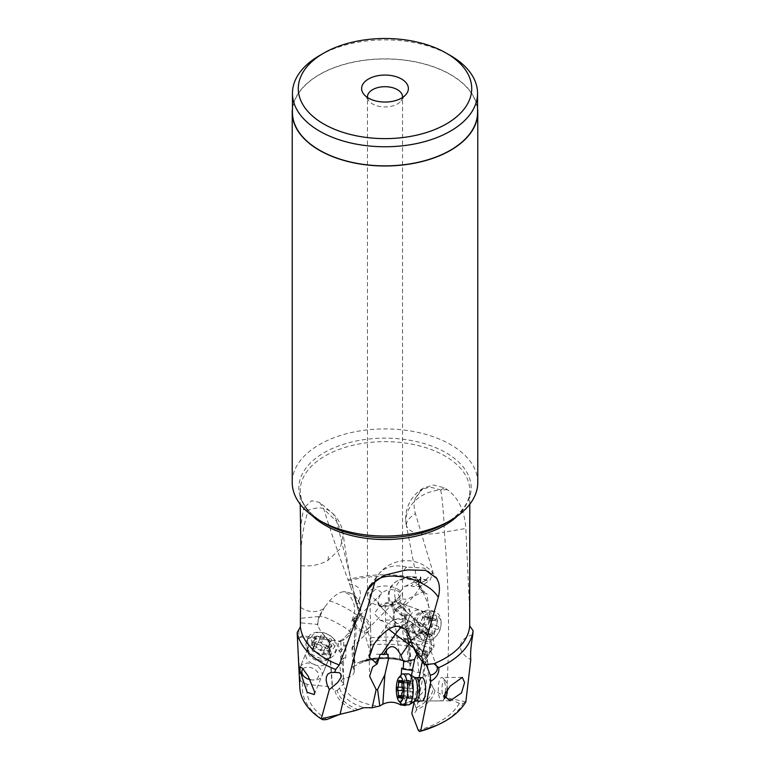 <?xml version="1.0" encoding="UTF-8"?>
<svg xmlns="http://www.w3.org/2000/svg" width="770" height="770" viewBox="0 0 770 770"><rect width="100%" height="100%" fill="white"/><g stroke="black" fill="none" stroke-linecap="round" stroke-linejoin="round"><path stroke-width="0.58" stroke-dasharray="3.85 2.89" d="M319.56 55.546A92.554 53.438 180 0 1 450.44 55.546M477.554 112.42A92.554 53.438 0 0 0 450.44 74.632A92.554 53.438 0 0 0 349.58 63.053A92.554 53.438 0 0 0 292.446 112.42M292.446 108.666A92.775 53.563 180 0 1 352.525 62.245A92.775 53.563 180 0 1 450.604 74.546A92.775 53.563 180 0 1 477.554 108.666M477.775 482.482A92.775 53.563 0 0 0 450.604 444.608A92.775 53.563 0 0 0 349.493 432.99A92.775 53.563 0 0 0 292.225 482.482M432.952 572.12C427.34 579.059 422.913 582.621 419.669 582.794L420.276 586.548L413.538 586.596L409.486 585.46L404.731 586.442L398.138 593.968L400.275 598.175C400.852 598.829 403.105 599.195 407.022 599.281L423.019 591.889A7.305 4.505 65.2 0 1 420.276 589.04A7.305 4.505 65.2 0 1 418.957 586.191A7.305 4.505 65.2 0 1 419.814 579.627L423.49 579.281A7.305 4.505 65.2 0 1 425.387 580.599A10.126 2.58 -14.5 0 0 427.697 580.185L430.209 580.07L432.952 572.12L415.434 513.619C408.947 517.815 405.944 521.887 406.435 525.833A35.064 28.471 -10.3 0 1 406.252 524.919A35.064 28.471 -10.3 0 1 405.877 520.751A35.064 28.471 -10.3 0 1 440.748 490.009L430.266 487.064L421.517 489.325L415.338 498.248L423.221 488.19L433.356 484.994L444.184 487.747A84.787 48.953 0 0 1 444.954 488.19A84.787 48.953 0 0 1 447.312 489.605C458.506 497.911 464.676 510.866 465.821 528.461L469.787 613.305M358.377 709.757A48.308 27.893 180 0 1 350.841 706.206A48.308 27.893 180 0 1 337.202 690.546L335.075 690.834L332.274 688.226L332.525 687.081L307.278 684.386L302.957 682.615L300.358 680.507A85.22 49.203 0 0 0 299.819 687.735M337.202 690.546L343.651 683.77A41.416 23.909 0 0 0 355.711 699.324A41.416 23.909 0 0 0 379.052 706.08M351.505 621.323L353.315 619.215L352.419 619.504L351.505 621.323C353.94 616.539 359.725 635.048 352.371 646.838L355.355 663.961L352.93 667.551L354.277 671.613C353.748 675.261 350.389 677.475 344.209 678.264A41.416 23.909 0 0 0 343.603 683.029L343.651 683.77M343.603 683.029L340.994 681.142L339.753 662.797L341.1 663.586L340.311 652.017L338.973 651.228L338.348 641.949L343.767 638.58L347.982 633.71C352.323 626.597 354.604 622.189 354.826 620.505L353.526 620.591L354.729 625.538L354.239 642.94L351.948 647.801L352.93 667.551M338.713 641.843L340.407 641.285C336.298 640.226 332.611 640.149 329.339 641.035L329.358 641.728L329.339 641.035A17.537 17.238 72.3 0 1 327 639.966A17.537 17.238 72.3 0 1 326.778 639.851L300.3 637.021A7.305 2.137 -83.9 0 1 298.972 629.331M340.715 641.189L340.571 641.246A17.537 17.238 72.3 0 0 350.36 632.959A17.537 2.281 -152.2 0 0 350.619 632.767A17.537 2.281 -152.2 0 0 338.136 623.623A17.537 2.281 -152.2 0 0 319.858 616.221A17.537 17.238 72.3 0 0 317.856 625.336L318.289 626.443C320.936 633.556 330.301 641.554 326.778 639.851L322.89 638.186L329.358 641.728L332.525 687.081M419.669 582.794L416.936 578.049L426.339 599.869C437.986 630.178 431.239 626.684 427.947 629.562L427.042 629.61C430.555 630.601 431.46 655.607 427.244 656.165L428.361 677.273L422.923 673.24L418.764 672.595C413.529 671.613 410.631 669.534 410.054 666.377L411.122 663.288L408.755 661.497L403.817 661.122L400.227 659.13L402.065 660.468M413.134 702.279L410.372 701.74L407.542 702.481L405.318 705.57L411.507 675.531M387.589 654.077L380.188 654.269M383.412 654.192L383.951 654.182M376.453 654.269L386.386 654.077L376.453 654.269M408.716 633.7A17.537 5.428 -53.5 0 0 411.122 622.035A17.537 5.428 -53.5 0 0 410.631 621.785A17.537 5.428 -53.5 0 0 401.459 626.924M411.257 640.832A17.537 5.428 126.5 0 1 424.029 631.708A17.537 5.428 126.5 0 1 424.52 631.958A17.537 5.428 126.5 0 1 419.467 647.849L416.012 652.835M426.311 664.924L424.838 661.141L430.863 650.977L426.984 651.93L423.866 653.99L416.031 652.864M423.866 653.99L428.515 664.51M472.809 634.875C465.783 636.309 461.49 640.216 459.931 646.617C461.336 652.488 464.955 656.8 470.788 659.563M465.86 701.797L446.379 697.774C449.824 642.44 449.141 587.231 444.329 532.147L465.811 528.461M422.297 661.671L422.557 660.371L423.683 661.449L424.838 661.141M414.222 701.595L419.063 677.639M419.005 682.788A11.685 3.6 -90.3 0 0 418.88 694.809A11.685 3.6 -90.3 0 0 422.095 700.998L441.942 700.883A11.685 3.6 -90.3 0 0 443.106 700.248A11.685 3.6 -90.3 0 0 444.329 697.899M415.964 707.899L414.886 704.252A45.902 26.498 0 0 0 430.853 682.865L433.221 688.159A48.308 27.893 180 0 1 415.964 707.899L416.214 710.518L428.043 651.959L426.532 655.597L422.557 660.371M446.379 697.774L434.963 690.661A50.291 29.039 0 0 1 416.262 710.084C416.06 711.904 414.578 713.049 411.815 713.54M414.886 704.252L413.962 702.894M412.518 669.91L412.412 670.41M416.917 654.115L420.093 651.083L428.043 651.959M465.667 701.913L463.347 703.279L459.353 703.337L447.168 698.111M430.853 682.865L428.361 677.273M434.963 690.661L433.221 688.159M447.312 489.605L440.748 490.009A35.064 2.993 -93.5 0 1 444.329 532.147C422.711 536.103 410.083 533.995 406.435 525.833L416.454 577.413A17.537 17.537 0 0 0 405.116 577.75A17.537 16.488 69.3 0 0 405.078 577.76A17.537 16.488 69.3 0 0 397.946 583.198A17.537 16.488 69.3 0 0 401.343 607.684A17.537 3.109 -50.6 0 0 416.849 592.053A17.537 3.109 -50.6 0 0 420.574 586.461M405.107 577.75A17.537 16.488 69.3 0 1 416.936 578.049L416.454 577.413M416.474 637.955A9.644 6.969 -44.6 0 0 421.652 623.912A9.644 6.969 -44.6 0 0 420.834 623.248L418.428 622.362A9.644 6.969 -44.6 0 0 417.918 622.304L413.076 623.402A9.644 6.969 -44.6 0 0 407.908 637.444A9.644 6.969 -44.6 0 0 409.784 638.667A9.644 6.969 -44.6 0 0 416.474 637.955M413.076 623.402C410.853 625.837 411.96 632.555 416.387 643.547L423.529 653.316L427.244 656.165M427.042 629.61L420.834 623.248M410.843 636.973A7.594 5.486 135.4 0 1 409.361 636.01A7.594 5.486 135.4 0 1 410.112 627.666A7.594 5.486 135.4 0 1 418.707 624.393A7.594 5.486 135.4 0 1 420.189 625.356A7.594 5.486 135.4 0 1 419.438 633.7A7.594 5.486 135.4 0 1 410.843 636.973M410.064 666.512L406.06 617.453L406.204 618.368L395.77 609.782A17.537 16.488 -110.7 0 1 392.373 585.306A17.537 16.488 -110.7 0 1 399.361 579.916A17.537 16.488 -110.7 0 1 399.514 579.858A17.537 16.488 -110.7 0 1 415.636 582.746L420.276 586.567L430.209 580.07M425.387 580.599L413.538 586.596M423.019 591.889A11.598 7.758 110.5 0 0 424.193 592.833A11.598 7.758 110.5 0 0 426.888 593.574L421.363 589.541L419.486 586.673L418.514 581.466L418.793 580.089L420.497 579.261A84.787 48.953 0 0 0 347.992 579.675C338.925 555.411 330.898 531.964 323.891 509.336L319.598 502.396L331.023 511.954A35.064 23.601 130 0 0 308.472 510.173C304.67 520.645 302.158 534.053 300.945 550.377M423.49 579.281L427.697 580.185M304.737 507.035A84.787 48.953 0 0 0 303.399 509.499L308.472 510.173L304.737 507.035L311.735 500.731L319.598 502.396M300.213 529.952L303.399 509.499M300.213 622.401L300.213 588.886M415.338 498.248C413.721 502.877 413.721 507.863 415.338 513.205L415.473 513.619M370.187 652.161L370.803 644.962L370.11 638.08L370.149 652.623L359.224 613.363L336.692 521.454L323.891 509.336M300.964 565.632C310.685 566.691 319.704 564.93 328.01 560.339L340.061 548.904L343.295 534.659L336.692 521.454A35.064 23.601 130 0 0 331.023 511.954A35.064 35.064 0 0 1 343.295 534.659C346.654 561.282 351.967 587.52 359.224 613.363L354.104 596.548L357.116 604.922L357.078 603.41L359.455 599.166L357.116 604.922M300.666 607.424C308.202 612.497 315.825 612.959 323.525 608.8L329.493 600.927C335.133 594.892 339.965 591.832 343.988 591.735L349.166 594.517C356.625 606.288 355.163 610.783 352.419 619.504M329.493 600.927A17.537 2.281 27.8 0 1 346.24 608.252A17.537 2.281 27.8 0 1 358.724 617.386A17.537 17.537 0 0 0 343.401 591.678L343.988 591.735A17.537 17.238 72.3 0 1 358.464 617.578L354.258 618.916L353.709 620.293A9.644 6.766 44.6 0 0 353.651 620.784M359.657 661.94C372.372 657.224 385.828 656.223 400.015 658.928L400.227 659.13A45.902 26.498 0 0 0 361.197 661.469L355.355 663.961M361.197 661.469L364.537 661.218A48.308 27.893 180 0 1 401.632 660.304L410.67 661.064L402.806 605.018L407.022 599.281M370.149 652.623L366.222 660.4L365.019 661.16C377.223 658.119 389.601 657.898 402.132 660.487M324.68 607.078L319.858 616.221L318.809 616.558L323.525 608.8M318.809 616.558L300.387 618.3M318.79 616.597L317.471 624.432L301.08 622.853A10.126 8.403 -18.4 0 0 300.252 620.995M300.242 624.181A7.305 2.137 -83.9 0 1 301.08 622.853M322.89 638.186L301.619 635.904A7.305 2.137 -83.9 0 1 301.166 636.549A7.305 2.137 -83.9 0 1 300.3 637.021M317.471 624.432L317.856 625.336M403.644 570.56L406.329 567.076L424.203 568.096L436.455 577.789M300.358 680.507L297.268 638.06A11.598 7.777 22.2 0 0 301.619 635.904M328.087 659.168A11.685 7.844 22.2 0 1 327.702 661.661A11.685 7.844 22.2 0 1 315.671 665.116A11.685 7.844 22.2 0 1 305.671 655.328A11.685 7.844 22.2 0 1 306.046 652.845A11.685 7.844 22.2 0 1 318.077 649.38A11.685 7.844 22.2 0 1 328.087 659.168M338.973 651.228L343.699 645.347L343.767 638.58M340.311 652.017L345.942 645L343.699 645.347M341.1 663.586L345.807 657.724L345.942 645M345.807 657.724L343.555 658.061L339.753 662.797M344.209 678.264L343.343 678.36L343.555 658.061M351.948 647.801L352.371 646.838M411.122 663.288L409.342 641.468L408.581 642.565L403.855 639.283L401.815 624.971L403.49 624.509L401.863 613.045L394.664 607.511L391.997 601.899L398.725 600.34L402.806 605.018M408.755 661.497L405.53 638.811L403.855 639.283M408.581 642.565L407.465 628.898L401.815 624.971M406.06 617.453C406.108 614.21 408.889 614.778 414.395 619.147L417.918 622.304M406.204 618.368L401.863 613.045M407.349 620.322L408.225 627.8L407.465 628.898M403.49 624.509L408.225 627.8M410.67 661.064L429.66 652.296L432.605 649.187L434.145 646.059L426.888 593.574M407.763 626.02A11.685 7.815 110.5 0 0 411.94 632.199A11.685 7.815 110.5 0 0 420.882 628.435A11.685 7.815 110.5 0 0 424.289 616.481A11.685 7.815 110.5 0 0 420.122 610.302A11.685 7.815 110.5 0 0 411.18 614.065A11.685 7.815 110.5 0 0 407.763 626.02M418.793 580.089A88.3 50.974 0 0 0 348.329 580.811L350.562 586.605L349.291 583.285L349.58 584.035L354.258 584.863L358.04 587.366L360.052 590.773L360.524 594.642L359.455 599.166M434.145 646.059A85.22 49.203 0 0 0 370.062 637.82L357.078 603.41M401.776 603.449L390.303 601.736L380.881 604.296L374.393 613.555L380.342 620.389L401.603 619.311L410.4 611.284L401.776 603.449L420.122 610.302M350.562 586.605L354.104 596.548M348.329 580.811L347.992 579.675M409.342 641.468L405.53 638.811M422.923 673.24L426.205 655.722M354.729 625.538A9.644 6.766 44.6 0 0 368.849 630.89A9.644 6.766 44.6 0 0 369.918 629.254A9.644 6.766 44.6 0 0 369.244 622.709A9.644 6.766 44.6 0 0 355.114 617.347A9.644 6.766 44.6 0 0 354.604 617.973L354.258 618.916M353.315 619.215L355.114 617.347M368.233 628.166A7.594 5.332 -135.4 0 1 367.396 629.456A7.594 5.332 -135.4 0 1 359.051 628.647A7.594 5.332 -135.4 0 1 355.73 620.081A7.594 5.332 -135.4 0 1 356.577 618.791A7.594 5.332 -135.4 0 1 364.913 619.6A7.594 5.332 -135.4 0 1 368.233 628.166M378.195 604.363L385.443 611.486L385 603.295C382.507 610.081 373.873 606.327 380.159 595.316L381.968 593.112C379.379 590.494 377.059 589.339 375.009 589.647L369.869 594.844L378.474 602.65L378.195 604.363L379.494 605.143C383.094 608.262 400.487 602.583 394.789 599.589L399.572 596.827L400.554 595.383C401.517 593.554 399.996 591.88 396.001 590.34C390.64 588.79 385.963 589.714 381.968 593.112L356.577 618.791M397.397 588.944A17.537 10.126 180 0 1 402.537 596.105A17.537 10.126 180 0 1 391.709 605.451A17.537 10.126 180 0 1 372.603 603.256A17.537 10.126 180 0 1 367.463 596.105A17.537 10.126 180 0 1 378.291 586.75A17.537 10.126 180 0 1 397.397 588.944M420.189 625.356L394.789 599.589L395.366 600.687L394.202 602.265L367.396 629.456M383.364 609.619L380.053 605.778L378.474 602.65M385 603.295L392.642 603.853M367.511 97.511A17.537 10.126 0 0 0 368.994 100.957A17.537 10.126 0 0 0 372.603 103.979A17.537 10.126 0 0 0 401.006 100.957A17.537 10.126 0 0 0 402.489 97.511M343.343 678.36L340.994 681.142M300.319 671.758L300.252 667.07L306.046 652.845M409.967 683.106L400.747 681.893L401.228 674.886M400.747 681.893L402.219 683.029L409.669 684.01M400.833 703.347L402.219 683.029M412.72 669.505L401.69 668.052M303.034 668.909A8.768 5.881 22.2 0 1 309.79 667.378A8.768 5.881 22.2 0 1 318.626 675.03A8.768 5.881 22.2 0 1 311.686 679.929A8.768 5.881 22.2 0 1 310.656 679.794A8.768 5.881 22.2 0 1 310.329 679.737M300.29 666.993A11.685 7.844 22.2 0 1 310.464 663.307A11.685 7.844 22.2 0 1 322.245 673.5A11.685 7.844 22.2 0 1 321.87 675.993A11.685 7.844 22.2 0 1 312.986 680.025A11.685 7.844 22.2 0 1 311.619 679.862A11.685 7.844 22.2 0 1 303.746 676.262M306.017 644.913A15.487 10.385 22.2 0 1 306.518 641.612A15.487 10.385 22.2 0 1 322.466 637.031A15.487 10.385 22.2 0 1 335.71 649.996A15.487 10.385 22.2 0 1 335.21 653.297A15.487 10.385 22.2 0 1 331.052 657.455A15.487 10.385 22.2 0 1 306.585 647.493A15.487 10.385 22.2 0 1 306.017 644.913M307.634 640.938A15.487 10.385 -157.8 0 0 320.888 653.903A15.487 10.385 -157.8 0 0 336.827 649.322A15.487 10.385 -157.8 0 0 337.337 646.02A15.487 10.385 -157.8 0 0 332.149 637.271A15.487 10.385 -157.8 0 0 319.906 632.285A15.487 10.385 -157.8 0 0 308.135 637.637A15.487 10.385 -157.8 0 0 307.634 640.938M335.345 643.528A12.561 8.431 -157.8 0 0 331.139 636.434A12.561 8.431 -157.8 0 0 321.206 632.391A12.561 8.431 -157.8 0 0 311.253 639.408A12.561 8.431 -157.8 0 0 323.92 650.371A12.561 8.431 -157.8 0 0 335.345 643.528M324.459 635.654A4.052 2.714 -157.8 0 0 329.368 638.503A1.704 1.145 22.2 0 1 330.628 638.831A1.704 1.145 22.2 0 1 331.456 640.38A1.704 1.145 22.2 0 1 331.09 640.794A4.052 2.714 -157.8 0 0 330.224 641.766A4.052 2.714 -157.8 0 0 331.379 644.865A1.704 1.145 22.2 0 1 331.918 645.799A1.704 1.145 22.2 0 1 331.86 646.165A1.704 1.145 22.2 0 1 329.935 646.617A4.052 2.714 -157.8 0 0 325.364 647.676A4.052 2.714 -157.8 0 0 325.306 647.83A1.704 1.145 22.2 0 1 325.286 647.897A1.704 1.145 22.2 0 1 324.594 648.436A1.704 1.145 22.2 0 1 322.139 647.291A4.052 2.714 -157.8 0 0 317.23 644.442A1.704 1.145 22.2 0 1 315.979 644.105A1.704 1.145 22.2 0 1 315.142 642.555A1.704 1.145 22.2 0 1 315.507 642.151A4.052 2.714 -157.8 0 0 316.383 641.169A4.052 2.714 -157.8 0 0 315.228 638.08A1.704 1.145 22.2 0 1 314.68 637.146A1.704 1.145 22.2 0 1 314.738 636.78A1.704 1.145 22.2 0 1 316.663 636.328A4.052 2.714 -157.8 0 0 321.244 635.26A4.052 2.714 -157.8 0 0 321.292 635.115A1.704 1.145 22.2 0 1 321.321 635.048A1.704 1.145 22.2 0 1 322.861 634.49A1.704 1.145 22.2 0 1 324.459 635.654L321.514 642.883A1.704 1.145 -157.8 0 0 319.916 641.718A1.704 1.145 -157.8 0 0 318.376 642.276A1.704 1.145 -157.8 0 0 318.356 642.334A4.052 2.714 22.2 0 1 318.299 642.488A4.052 2.714 22.2 0 1 313.727 643.556A1.704 1.145 -157.8 0 0 311.792 644.009A1.704 1.145 -157.8 0 0 311.744 644.365A1.704 1.145 -157.8 0 0 312.283 645.308A4.052 2.714 22.2 0 1 313.438 648.398A4.052 2.714 22.2 0 1 312.562 649.37A1.704 1.145 -157.8 0 0 312.197 649.784A1.704 1.145 -157.8 0 0 313.034 651.333A1.704 1.145 -157.8 0 0 314.285 651.67A4.052 2.714 22.2 0 1 319.204 654.519A1.704 1.145 -157.8 0 0 321.648 655.665A1.704 1.145 -157.8 0 0 322.341 655.126A1.704 1.145 -157.8 0 0 322.361 655.058A4.052 2.714 22.2 0 1 322.418 654.904A4.052 2.714 22.2 0 1 326.99 653.836A1.704 1.145 -157.8 0 0 328.915 653.393A1.704 1.145 -157.8 0 0 328.973 653.027A1.704 1.145 -157.8 0 0 328.434 652.084A4.052 2.714 22.2 0 1 327.279 648.995A4.052 2.714 22.2 0 1 328.145 648.022A1.704 1.145 -157.8 0 0 328.521 647.609A1.704 1.145 -157.8 0 0 327.683 646.059A1.704 1.145 -157.8 0 0 326.432 645.732A4.052 2.714 22.2 0 1 321.514 642.883M447.36 689.246A8.768 2.705 -90.3 0 0 446.128 681.902A8.768 2.705 -90.3 0 0 445.483 680.882A8.768 2.705 -90.3 0 0 442.384 684.289A8.768 2.705 -90.3 0 0 443.183 696.455A8.768 2.705 -90.3 0 0 445.58 697.466M445.387 692.066A11.685 3.6 -90.3 0 0 443.838 679.496A11.685 3.6 -90.3 0 0 442.981 678.129A11.685 3.6 -90.3 0 0 441.807 677.504A11.685 3.6 -90.3 0 0 438.852 682.672A11.685 3.6 -90.3 0 0 439.911 698.9A11.685 3.6 -90.3 0 0 441.942 700.883M408.379 673.894A15.487 4.774 -90.3 0 0 404.452 680.747A15.487 4.774 -90.3 0 0 404.289 696.677A15.487 4.774 -90.3 0 0 408.552 704.868M401.497 704.078A15.487 4.774 89.7 0 1 398.947 680.776A15.487 4.774 89.7 0 1 401.324 674.77M409.072 680.343A1.704 0.529 89.7 0 1 409.428 680.921A4.052 1.251 -90.3 0 0 410.381 682.316A4.052 1.251 -90.3 0 0 411.199 681.315A1.704 0.529 89.7 0 1 411.546 680.892A1.704 0.529 89.7 0 1 412.056 683.154A4.052 1.251 -90.3 0 0 412.864 688.313A1.704 0.529 89.7 0 1 413.144 690.882A1.704 0.529 89.7 0 1 412.807 691.604A4.052 1.251 -90.3 0 0 411.844 696.369A1.704 0.529 89.7 0 1 411.344 698.409A1.704 0.529 89.7 0 1 410.939 697.822A4.052 1.251 -90.3 0 0 409.986 696.426A4.052 1.251 -90.3 0 0 409.168 697.437A1.704 0.529 89.7 0 1 408.832 697.861A1.704 0.529 89.7 0 1 408.35 696.898A1.704 0.529 89.7 0 1 408.321 695.589A4.052 1.251 -90.3 0 0 407.513 690.43A1.704 0.529 89.7 0 1 407.234 687.87A1.704 0.529 89.7 0 1 407.561 687.138A4.052 1.251 -90.3 0 0 408.524 682.374A1.704 0.529 89.7 0 1 409.034 680.334A1.704 0.529 89.7 0 1 409.072 680.343M411.344 698.409A1.704 0.529 89.7 0 1 411.305 698.409L401.334 698.467M400.544 622.728A8.768 5.862 110.5 0 0 405.665 611.476A8.768 5.862 110.5 0 0 398.388 607.386A8.768 5.862 110.5 0 0 395.867 609.628A8.768 5.862 110.5 0 0 393.181 616.799A8.768 5.862 110.5 0 0 393.268 618.637A8.768 5.862 110.5 0 0 400.544 622.728M400.063 605.595A11.685 7.815 110.5 0 0 396.694 608.579A11.685 7.815 110.5 0 0 393.123 618.137A11.685 7.815 110.5 0 0 393.229 620.591A11.685 7.815 110.5 0 0 397.407 626.77A11.685 7.815 110.5 0 0 402.931 626.049A11.685 7.815 110.5 0 0 409.765 611.053A11.685 7.815 110.5 0 0 405.588 604.874A11.685 7.815 110.5 0 0 400.063 605.595M436.908 618.637A15.487 10.357 110.5 0 0 431.383 610.456A15.487 10.357 110.5 0 0 425.55 610.677A15.487 10.357 110.5 0 0 415.011 631.284A15.487 10.357 110.5 0 0 416.281 635.471A15.487 10.357 110.5 0 0 420.536 639.466A15.487 10.357 110.5 0 0 432.384 634.48A15.487 10.357 110.5 0 0 436.908 618.637M440.941 620.148A15.487 10.357 -69.5 0 1 441.085 623.402A15.487 10.357 -69.5 0 1 436.349 636.068A15.487 10.357 -69.5 0 1 424.568 640.977A15.487 10.357 -69.5 0 1 419.034 632.786A15.487 10.357 -69.5 0 1 423.558 616.953A15.487 10.357 -69.5 0 1 435.406 611.957A15.487 10.357 -69.5 0 1 440.941 620.148M423.134 632.363A12.561 8.403 -69.5 0 1 430.478 616.231A12.561 8.403 -69.5 0 1 440.912 622.102A12.561 8.403 -69.5 0 1 441.027 624.74A12.561 8.403 -69.5 0 1 437.187 635.009A12.561 8.403 -69.5 0 1 423.134 632.363M429.804 620.379A4.052 2.705 -69.5 0 1 426.638 624.922A1.704 1.145 110.5 0 0 425.733 625.596A1.704 1.145 110.5 0 0 425.82 628.089A4.052 2.705 -69.5 0 1 426.522 633.123A1.704 1.145 110.5 0 0 426.32 634.384A1.704 1.145 110.5 0 0 426.927 635.288A1.704 1.145 110.5 0 0 428.043 634.942A4.052 2.705 -69.5 0 1 430.69 634.143A4.052 2.705 -69.5 0 1 431.912 635.423A1.704 1.145 110.5 0 0 432.432 635.972A1.704 1.145 110.5 0 0 432.605 636.01A1.704 1.145 110.5 0 0 434.242 634.085A4.052 2.705 -69.5 0 1 437.408 629.533A1.704 1.145 110.5 0 0 438.313 628.859A1.704 1.145 110.5 0 0 438.226 626.366A4.052 2.705 -69.5 0 1 437.524 621.342A1.704 1.145 110.5 0 0 437.726 620.071A1.704 1.145 110.5 0 0 437.119 619.167A1.704 1.145 110.5 0 0 436.003 619.513A4.052 2.705 -69.5 0 1 433.356 620.312A4.052 2.705 -69.5 0 1 432.134 619.032A1.704 1.145 110.5 0 0 431.614 618.483A1.704 1.145 110.5 0 0 429.804 620.379L422.47 617.636A1.704 1.145 -69.5 0 1 424.289 615.75A1.704 1.145 -69.5 0 1 424.809 616.289A4.052 2.705 110.5 0 0 426.031 617.578A4.052 2.705 110.5 0 0 428.678 616.77A1.704 1.145 -69.5 0 1 429.795 616.433A1.704 1.145 -69.5 0 1 430.401 617.338A1.704 1.145 -69.5 0 1 430.199 618.599A4.052 2.705 110.5 0 0 430.902 623.623A1.704 1.145 -69.5 0 1 430.979 626.116A1.704 1.145 -69.5 0 1 430.083 626.799A4.052 2.705 110.5 0 0 426.917 631.342A1.704 1.145 -69.5 0 1 425.281 633.277A1.704 1.145 -69.5 0 1 425.098 633.229A1.704 1.145 -69.5 0 1 424.588 632.69A4.052 2.705 110.5 0 0 423.365 631.4A4.052 2.705 110.5 0 0 420.718 632.209A1.704 1.145 -69.5 0 1 419.602 632.545A1.704 1.145 -69.5 0 1 418.995 631.65A1.704 1.145 -69.5 0 1 419.198 630.38A4.052 2.705 110.5 0 0 418.495 625.356A1.704 1.145 -69.5 0 1 418.408 622.863A1.704 1.145 -69.5 0 1 419.313 622.179A4.052 2.705 110.5 0 0 422.47 617.636M469.787 504.225L469.787 490.586C469.767 502.55 461.808 513.378 445.926 523.061A86.163 49.742 0 0 0 445.926 452.712A86.163 49.742 0 0 0 324.074 452.712A86.163 49.742 0 0 0 324.074 523.061L324.074 523.061C308.192 513.378 300.233 502.55 300.213 490.586A84.787 48.953 180 0 1 352.554 445.358A84.787 48.953 180 0 1 444.954 455.975A84.787 48.953 180 0 1 469.787 490.586A84.787 48.953 180 0 1 457.775 515.707M312.225 515.707A84.787 48.953 180 0 1 300.213 490.586L300.213 504.225M326.846 719.546A78.203 45.151 180 0 1 307.278 684.386M335.075 690.834A50.291 29.039 0 0 0 349.436 707.871A50.291 29.039 0 0 0 355.028 710.652M339.676 688.332A45.902 26.498 0 0 0 352.544 702.875A45.902 26.498 0 0 0 363.969 707.688M402.672 660.795A41.416 23.909 0 0 0 353.161 667.128M410.785 663.702A41.416 23.909 0 0 0 403.817 661.122M408.601 702.067A41.416 23.909 0 0 0 423.471 673.558M400.179 704.666A41.416 23.909 0 0 0 407.542 702.481M388.84 629.177A17.537 1.675 34.8 0 1 386.28 626.125A17.537 1.675 34.8 0 1 387.291 626.193A17.537 1.675 34.8 0 1 390.9 627.925M411.498 641.939L419.467 647.849A17.537 1.675 34.8 0 1 425.589 652.7M459.353 703.337A78.203 45.151 180 0 1 418.264 730.22M435.291 726.004A82.602 47.692 0 0 0 463.347 703.279M423.991 626.308L427.947 629.562M394.664 607.511A17.537 3.109 -50.6 0 0 394.567 609.811A17.537 3.109 -50.6 0 0 395.77 609.782L401.343 607.684L419.852 622.911M418.957 581.494L415.636 582.746A17.537 3.109 -50.6 0 0 411.353 585.749M328.01 560.339A35.064 16.218 -111.6 0 0 328.338 555.488M375.452 580.128A35.064 26.161 37.6 0 1 378.561 574.295A35.064 26.161 37.6 0 1 406.329 567.076L407.994 569.925M302.957 682.615A82.602 47.692 0 0 0 323.159 719.786M347.982 633.71L350.36 632.959L358.464 617.578A17.537 2.281 27.8 0 0 358.724 617.386L350.619 632.767A17.537 17.537 0 0 1 340.571 641.256M353.95 669.967L354.239 642.94M354.441 623.921L354.489 620.225M414.722 623.113L414.395 619.147M418.764 672.595L416.387 643.547M400.275 598.175A17.537 3.109 -50.6 0 0 400.131 598.367A17.537 3.109 -50.6 0 0 398.725 600.34M403.49 660.333A50.291 29.039 0 0 0 366.222 660.4M370.803 644.962A78.203 45.151 180 0 1 429.66 652.296M432.605 649.187A82.602 47.692 0 0 0 370.62 641.198M444.184 487.747L440.748 490.009M419.4 651.584A17.537 1.675 34.8 0 1 413.538 647.705M427.552 656.001A17.537 1.675 34.8 0 1 427.475 655.973A17.537 1.675 34.8 0 1 426.532 655.597M329.878 654.75A11.685 7.844 -157.8 0 0 319.877 644.962A11.685 7.844 -157.8 0 0 307.846 648.427A11.685 7.844 -157.8 0 0 307.471 650.919A11.685 7.844 -157.8 0 0 317.471 660.699A11.685 7.844 -157.8 0 0 329.502 657.243A11.685 7.844 -157.8 0 0 329.878 654.75M331.139 653.249A12.31 8.258 22.2 0 1 327.433 659.187A12.31 8.258 22.2 0 1 307.971 651.256A12.31 8.258 22.2 0 1 307.519 649.206A12.31 8.258 22.2 0 1 318.722 642.507A12.31 8.258 22.2 0 1 331.139 653.249M329.368 638.503L326.432 645.732M328.145 648.022L331.09 640.794M321.292 635.115L318.356 642.334M316.663 636.328L313.727 643.556M315.228 638.08L312.283 645.308M315.507 642.151L312.562 649.37M317.23 644.442L314.285 651.67M322.139 647.291L319.204 654.519M325.306 647.83L322.361 655.058M329.935 646.617L326.99 653.836M331.379 644.865L328.434 652.084M415.983 701.027A11.685 3.6 89.7 0 1 412.758 694.848A11.685 3.6 89.7 0 1 412.893 682.826A11.685 3.6 89.7 0 1 415.848 677.648M414.337 677.254A12.31 3.802 -90.3 0 0 410.506 682.49A12.31 3.802 -90.3 0 0 410.554 696.147A12.31 3.802 -90.3 0 0 414.472 701.451M399.428 680.978L409.428 680.921M408.524 682.374L402.065 682.413M401.892 681.363L411.199 681.315M402.046 683.211L412.056 683.154M402.854 688.37L412.864 688.313M402.806 691.662L412.807 691.604M401.844 696.426L411.844 696.369M401.728 697.87L410.939 697.822M399.168 697.485L409.168 697.437M401.815 695.628L408.321 695.589M403.201 690.459L407.513 690.43M402.306 687.177L407.561 687.138M412.239 627.694A11.685 7.815 -69.5 0 1 415.656 615.74A11.685 7.815 -69.5 0 1 424.597 611.977A11.685 7.815 -69.5 0 1 428.765 618.156A11.685 7.815 -69.5 0 1 425.358 630.101A11.685 7.815 -69.5 0 1 416.416 633.874A11.685 7.815 -69.5 0 1 412.239 627.694M413.423 628.561A12.31 8.239 110.5 0 0 414.443 631.891A12.31 8.239 110.5 0 0 425.107 633.287A12.31 8.239 110.5 0 0 430.844 618.503A12.31 8.239 110.5 0 0 421.806 612.179A12.31 8.239 110.5 0 0 413.423 628.561M426.638 624.922L419.313 622.179M418.495 625.356L425.82 628.089M432.134 619.032L424.809 616.289M436.003 619.513L428.678 616.77M437.524 621.342L430.199 618.599M438.226 626.366L430.902 623.623M437.408 629.533L430.083 626.799M434.242 634.085L426.917 631.342M431.912 635.423L424.588 632.69M428.043 634.942L420.718 632.209M426.522 633.123L419.198 630.38M329.021 641.42L332.274 688.236M340.725 641.246L343.661 683.404M369.148 654.462L369.639 676.281M388.436 654.038L388.542 658.725M373.777 644.144L386.28 626.125A17.537 17.537 0 0 1 411.103 622.025M424.52 631.958L411.122 622.035M430.863 650.977L437.062 666.984M414.703 659.005L412.441 670.16M409.698 683.741L405.376 705.156M407.908 637.444L423.529 653.316M421.652 623.912L423.115 625.404M399.514 579.858L405.078 577.76M404.731 586.442L420.131 579.329M370.043 585.344L378.561 574.295A35.064 35.064 0 0 1 436.6 578.02L436.648 578.097M354.277 671.661L354.643 637.522M354.739 628.503L354.826 620.505M391.997 601.899L400.005 658.947M407.378 620.351L394.567 609.811A17.537 17.537 0 0 1 399.341 579.925M418.514 581.466A11.685 11.685 0 0 0 418.957 586.191M420.276 589.04A11.685 11.685 0 0 0 424.126 592.784M380.342 620.389L411.94 632.199M368.849 630.89L352.487 647.483M385.443 611.486L386.386 654.077M399.572 596.827L394.202 602.265M384.779 611.053L409.361 636.01M369.869 594.844L371.198 654.423M367.463 596.105L367.463 96.828M402.537 596.105L402.537 96.828M401.006 100.957L406.339 94.065M368.994 100.957L363.661 94.065M297.336 639.418A11.685 11.685 0 0 0 301.166 636.549M332.823 672.277L336.346 672.258M314.304 694.559L327.702 661.661M423.231 488.19L421.517 489.316A35.064 35.064 0 0 0 406.493 526.122M430.863 651.141A17.537 17.537 0 0 0 424.511 631.949M462.298 677.388L441.807 677.504M450.084 700.835L422.095 700.998M306.585 647.493L307.971 651.256L307.846 648.427L300.252 667.07M331.052 657.455L327.433 659.187L329.502 657.243L321.87 675.993M311.686 679.929L312.986 680.025M336.827 649.322L335.21 653.297M308.135 637.637L306.518 641.612M321.206 632.391L319.906 632.285M331.139 636.434L332.149 637.271M328.521 647.609L331.456 640.38M318.376 642.276L321.321 635.048M318.299 642.488L321.244 635.26M311.792 644.009L314.738 636.78M313.438 648.398L316.383 641.169M312.197 649.784L315.142 642.555M322.341 655.126L325.286 647.897M322.418 654.904L325.364 647.676M328.915 653.393L331.86 646.165M327.279 648.995L330.224 641.766M445.483 680.882L442.981 678.129M444.656 698.506L443.106 700.248M409.034 680.334L399.024 680.391M410.381 682.316L402.065 682.364M411.546 680.892L401.536 680.95M409.986 696.426L401.844 696.475M408.832 697.861L398.822 697.909M393.181 616.799L393.123 618.137M395.867 609.628L396.694 608.579M425.55 610.677L421.806 612.179L424.597 611.977L405.588 604.874M416.281 635.471L414.443 631.891L416.416 633.874L397.407 626.77M424.568 640.977L420.536 639.466M435.406 611.957L431.383 610.456M441.027 624.74L441.085 623.402M437.187 635.009L436.349 636.068M424.289 615.75L431.614 618.483M426.031 617.578L433.356 620.312M429.795 616.433L437.119 619.167M425.098 633.229L432.432 635.972M423.365 631.4L430.69 634.143M419.602 632.545L426.927 635.288"/><path stroke-width="1.16" d="M446.311 53.159L446.311 53.159A86.712 50.06 180 0 1 446.311 123.96A86.712 50.06 180 0 1 323.689 123.96A86.712 50.06 180 0 1 323.689 53.159A86.712 50.06 180 0 1 446.311 53.159L450.44 55.546L446.311 53.159M401.526 79.012A23.379 13.494 0 0 0 371.746 77.443A23.379 13.494 0 0 0 363.661 94.065A23.379 13.494 0 0 0 368.474 98.108A23.379 13.494 0 0 0 406.339 94.065A23.379 13.494 0 0 0 401.526 79.012M450.44 55.546L450.44 55.546A92.554 53.438 180 0 1 477.554 93.334A92.554 53.438 180 0 1 420.42 142.7A92.554 53.438 180 0 1 319.56 131.112A92.554 53.438 180 0 1 292.446 93.334A92.554 53.438 180 0 1 319.56 55.546L323.689 53.159M292.446 93.334L292.446 112.42A92.554 53.438 0 0 0 319.56 150.208A92.554 53.438 0 0 0 420.42 161.787A92.554 53.438 0 0 0 477.554 112.42L477.554 93.334M477.554 108.666A92.775 53.563 180 0 1 477.775 112.42A92.775 53.563 180 0 1 420.507 161.912A92.775 53.563 180 0 1 319.396 150.294A92.775 53.563 180 0 1 292.225 112.42A92.775 53.563 180 0 1 292.446 108.666M292.225 112.42L292.225 482.482A92.775 53.563 0 0 0 319.396 520.356L319.396 520.356A92.775 53.563 0 0 0 450.604 520.356A92.775 53.563 0 0 0 477.775 482.482L477.775 112.42M324.074 523.061L319.396 520.356L324.074 523.061A86.163 49.742 0 0 0 445.926 523.061L450.604 520.356M426.311 664.924L430.286 675.184A7.305 5.4 158.8 0 0 437.062 666.984A7.305 5.4 158.8 0 0 436.003 665.434L433.933 663.702L424.52 664.789L421.585 656.646L438.4 596.943C439.747 591.322 439.747 586.345 438.4 581.985L436.821 578.385L425.714 570.368L407.994 569.925A84.787 48.953 0 0 1 403.644 570.56L384.451 575.209L370.062 585.364L366.809 591.081L339.291 664.953L335.681 669.467L334.709 672.393L339.127 672.653L340.629 673.683L341.283 675.637L340.946 677.485L337.857 682.345L329.291 689.631L321.263 718.92L355.028 710.652L363.969 707.688L372.141 707.774L379.803 705.965L377.589 689.516L376.164 689.574L372.141 707.774M433.933 663.702A84.787 48.953 0 0 0 469.7 625.962L469.787 504.225M321.263 718.92A85.22 49.203 0 0 1 299.819 687.735L297.181 632.507L300.387 626.924A84.787 48.953 0 0 0 325.046 658.34A84.787 48.953 0 0 0 339.291 664.953M340.09 714.242C349.859 672.133 361.515 627.887 375.038 581.523L366.809 591.081M438.294 597.376L438.284 597.327C434.992 591.764 429.025 586.856 420.362 582.63C403.692 574.372 381.612 573.823 375.038 581.523A35.064 26.161 37.6 0 1 375.452 580.128M421.585 656.646C419.602 656.001 416.387 651.921 411.94 644.403L408.716 633.7C404.26 626.453 398.321 624.528 390.9 627.925C387.859 629.533 384.288 632.363 380.207 636.415L373.777 644.144L369.292 657.224L377.223 663.875L372.603 667.013L369.639 676.281L376.164 689.574M321.408 718.988L323.159 719.786L326.846 719.546L339.281 714.56M405.453 704.887L405.318 705.57L400.179 704.666C394.644 701.595 388.869 701.441 382.844 704.203L379.803 705.965M416.917 654.115L414.722 658.908L412.412 670.41L403.172 669.197L403.673 661.834L400.91 655.472C396.165 645.934 391.381 644.144 386.55 650.092L383.566 654.519L387.589 654.077L388.542 658.725L384.856 674.799L377.589 689.516M383.566 654.519L380.188 654.269L377.223 663.875M411.94 644.403L416.012 652.835L424.52 664.789M431.19 663.952A7.305 5.4 158.8 0 0 428.515 664.51A10.126 4.966 28 0 0 427.225 664.914M430.286 675.184A11.598 3.581 -90.3 0 0 430.815 681.277C436.734 677.687 439.381 673.144 438.746 667.629L436.003 665.434M438.746 667.629A88.3 50.974 0 0 0 473.088 630.697L469.7 625.962M473.088 630.697L472.809 634.875C470.884 645.943 470.22 654.163 470.788 659.563L465.86 701.797A85.22 49.203 0 0 1 436.879 725.292A85.22 49.203 0 0 1 420.728 730.932L430.815 681.277M464.589 682.528L461.519 692.933L450.084 700.835L444.03 695.714L450.103 686.157L462.298 677.388L464.589 682.528M414.222 701.595L411.815 713.54L418.264 730.22L419.544 731.5L436.879 725.292M435.291 726.004A82.602 47.692 0 0 1 419.66 731.452L420.728 730.932M419.063 677.639L422.297 661.671M415.983 701.027L414.472 701.451A12.31 3.802 -90.3 0 0 416.878 696.224A12.31 3.802 -90.3 0 0 414.337 677.254L415.848 677.648A11.685 3.6 89.7 0 1 419.063 683.837A11.685 3.6 89.7 0 1 418.938 695.859A11.685 3.6 89.7 0 1 415.983 701.027L422.095 700.998A11.685 3.6 -90.3 0 0 425.05 695.82A11.685 3.6 -90.3 0 0 425.184 683.799A11.685 3.6 -90.3 0 0 421.96 677.619A11.685 3.6 -90.3 0 0 419.005 682.788M413.962 702.894L413.134 702.279M411.507 675.531L412.518 669.91M300.387 626.924L300.945 550.377L300.213 504.225M297.181 632.507A88.3 50.974 0 0 0 322.563 663.23A88.3 50.974 0 0 0 335.681 669.467M436.455 577.789L438.4 581.985M402.489 97.511A17.537 10.126 0 0 0 402.537 96.828A17.537 10.126 0 0 0 397.397 89.666A17.537 10.126 0 0 0 378.291 87.472A17.537 10.126 0 0 0 367.463 96.828A17.537 10.126 0 0 0 367.511 97.511M334.709 672.393L330.744 672.499L327.789 674.135L326.374 676.926L326.191 680.507L327.125 684.819L329.291 689.631M310.329 679.737A8.768 5.881 22.2 0 1 304.756 677.1L303.746 676.262A11.685 7.844 22.2 0 1 299.838 669.669A11.685 7.844 22.2 0 1 300.213 667.176L302.398 668.148L308.154 676.118L314.68 692.086L314.304 694.559L307.182 692.326L300.319 671.758M403.172 669.197L401.69 668.052L401.228 674.886M400.708 705.118L400.833 703.347M414.616 659.515L403.673 661.834M304.756 677.1A8.768 5.881 22.2 0 1 301.821 672.152A8.768 5.881 22.2 0 1 303.034 668.909M444.656 698.506L445.58 697.466A8.768 2.705 -90.3 0 0 446.927 694.068A8.768 2.705 -90.3 0 0 447.36 689.246M444.329 697.899A11.685 3.6 -90.3 0 0 444.896 695.714A11.685 3.6 -90.3 0 0 445.387 692.066M403.047 704.897L408.552 704.868A15.487 4.774 -90.3 0 0 409.447 704.588A15.487 4.774 -90.3 0 0 412.47 698.024A15.487 4.774 -90.3 0 0 409.274 674.164A15.487 4.774 -90.3 0 0 408.379 673.894L402.874 673.923A15.487 4.774 89.7 0 1 407.137 682.114A15.487 4.774 89.7 0 1 406.964 698.053A15.487 4.774 89.7 0 1 403.047 704.897A15.487 4.774 89.7 0 1 401.497 704.078L398.995 701.326A12.561 3.879 89.7 0 1 396.925 682.422A12.561 3.879 89.7 0 1 398.86 677.552A12.561 3.879 89.7 0 1 403.211 681.768A12.561 3.879 89.7 0 1 403.432 696.436A12.561 3.879 89.7 0 1 398.995 701.326M398.86 677.552L401.324 674.77A15.487 4.774 89.7 0 1 402.874 673.923M401.199 681.373A4.052 1.251 89.7 0 1 400.381 682.374A4.052 1.251 89.7 0 1 399.428 680.978A1.704 0.529 -90.3 0 0 399.062 680.391A1.704 0.529 -90.3 0 0 399.024 680.391A1.704 0.529 -90.3 0 0 398.523 682.432A4.052 1.251 89.7 0 1 397.561 687.196A1.704 0.529 -90.3 0 0 397.224 687.928A1.704 0.529 -90.3 0 0 397.503 690.488A4.052 1.251 89.7 0 1 398.311 695.647A1.704 0.529 -90.3 0 0 398.34 696.956A1.704 0.529 -90.3 0 0 398.822 697.909A1.704 0.529 -90.3 0 0 399.168 697.485A4.052 1.251 89.7 0 1 399.976 696.484A4.052 1.251 89.7 0 1 400.929 697.88A1.704 0.529 -90.3 0 0 401.295 698.467A1.704 0.529 -90.3 0 0 401.334 698.467A1.704 0.529 -90.3 0 0 401.844 696.426A4.052 1.251 89.7 0 1 402.806 691.662A1.704 0.529 -90.3 0 0 403.133 690.94A1.704 0.529 -90.3 0 0 402.854 688.37A4.052 1.251 89.7 0 1 402.046 683.211A1.704 0.529 -90.3 0 0 401.536 680.95A1.704 0.529 -90.3 0 0 401.199 681.373L401.892 681.363M457.775 515.707A84.787 48.953 180 0 1 325.046 525.207A84.787 48.953 180 0 1 312.225 515.707M382.844 704.203L384.856 674.799M378.397 658.687L375.442 662.951M401.459 626.924A17.537 5.428 -53.5 0 0 395.299 634.316A17.537 1.675 34.8 0 1 388.84 629.177M400.91 655.472L408.697 644.249L395.299 634.316L381.477 654.24M413.538 647.705A17.537 1.675 34.8 0 1 408.697 644.249A17.537 5.428 126.5 0 1 411.257 640.832M420.362 582.63A35.064 11.646 104.4 0 0 420.593 577.221M386.271 654.115L386.55 650.092M402.065 682.413L398.523 682.432M400.929 697.88L401.728 697.87M398.311 695.647L401.815 695.628M397.503 690.488L403.201 690.459M397.561 687.196L402.306 687.177M415.848 677.648L421.96 677.619M414.337 677.254L409.274 674.164M414.472 701.451L409.447 704.588M402.065 682.364L400.381 682.374M401.844 696.475L399.976 696.484"/></g></svg>
